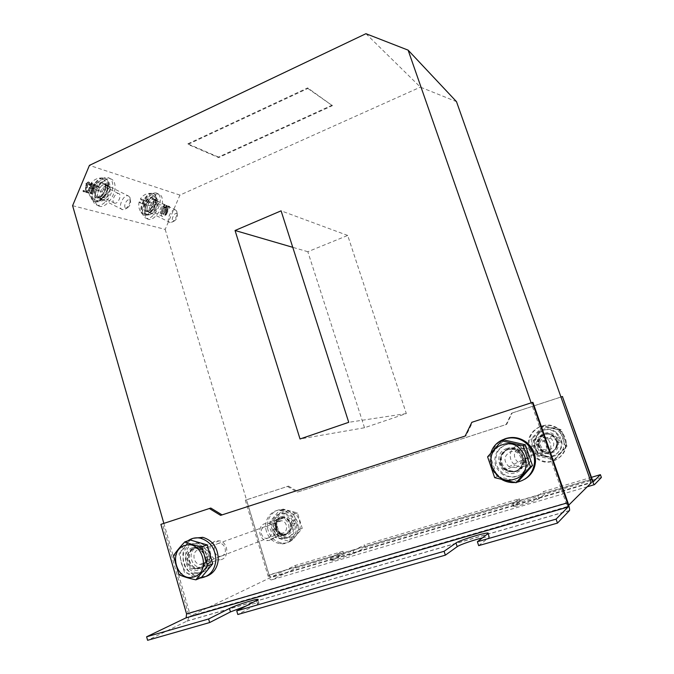 <?xml version="1.0" encoding="UTF-8"?>
<svg xmlns="http://www.w3.org/2000/svg" width="674" height="674" viewBox="0 0 674 674"><rect width="100%" height="100%" fill="white"/><g stroke="black" fill="none" stroke-linecap="round" stroke-linejoin="round"><path stroke-width="0.51" stroke-dasharray="3.37 2.53" d="M202.571 564.281C209.201 562.638 208.055 550.523 201.197 549.605L198.35 549.765C191.686 551.467 192.958 563.666 199.892 564.45L202.571 564.281M279.103 520.901L281.572 520.741C287.52 521.44 288.539 531.601 282.81 533.05L280.485 533.218C274.47 532.637 273.332 522.384 279.103 520.901M515.896 467.672C522.544 463.72 523.15 458.783 517.716 452.877C515.416 451.361 512.981 450.973 510.42 451.715C503.68 455.86 503.192 460.856 508.954 466.711L515.896 467.672M544.584 437.148L550.683 438.075C555.224 442.928 554.719 447.005 549.175 450.299L543.379 449.533C538.551 444.73 538.956 440.602 544.584 437.148M151.785 211.173C148.617 210.532 152.324 201.492 155.416 202.343L155.551 202.377C158.693 203.085 154.986 212.024 151.903 211.198L151.785 211.173M162.56 216.531C159.435 215.924 163.184 206.851 166.225 207.676L166.36 207.71C169.452 208.392 165.711 217.365 162.678 216.565L162.56 216.531M103.046 197.389C99.305 196.614 103.248 186.774 106.913 187.76L107.082 187.802C110.78 188.661 106.837 198.392 103.189 197.423L103.046 197.389M114.538 203.16C110.848 202.419 114.824 192.537 118.439 193.497L118.599 193.539C122.247 194.365 118.27 204.129 114.681 203.194L114.538 203.16M591.46 477.327L543.606 491.565L544.558 494.32L538.821 498.785C536.799 499.99 531.853 501.785 523.993 504.169C517.287 506.107 513.79 506.856 513.512 506.418L520.261 501.523L519.325 498.794L364.466 544.887L365.291 547.499L353.96 553.455L338.626 558.923C333.419 560.439 330.892 560.962 331.052 560.49L343.765 553.885L295.928 568.072L271.807 579.817C270.358 580.154 269.069 578.696 267.932 575.461L245.311 500.184L246.482 499.847L269.061 574.93L270.99 577.113L295.145 565.52L295.928 568.072M343.765 553.885L342.956 551.29L330.218 557.802L337.784 556.202L353.109 550.759L364.466 544.887M519.325 498.794L512.543 503.588C512.821 504 516.309 503.242 523.007 501.296C530.868 498.903 535.813 497.117 537.844 495.929L543.606 491.565M365.94 33.7L420.399 87.14L456.483 101.631M72.607 205.688L165.181 229.387L179.95 195.089L420.399 87.14M179.95 195.089L89.431 165.374M307.858 88.471L332.392 105.666L218.62 157.59L188.004 144.388L307.858 88.471L307.673 87.898L332.392 105.666M165.181 229.387L246.499 499.796L288.472 486.114L246.482 499.847M288.472 486.114L298.296 491.809L506.671 424.359L512.215 412.977L562.824 396.438M590.213 479.753L269.145 575.107L246.499 499.796L245.311 500.184M560.945 396.994L512.215 412.977M210.793 508.044L162.518 523.892L188.147 613.18C189.032 616.794 188.728 619.381 187.237 620.948L147.606 640.3M160.892 524.355L162.518 523.892M364.516 427.737L307.833 251.722L347.7 235.445L406.329 413.575L364.516 427.737L300.031 438.985M287.394 486.426L297.242 492.13L506.115 424.519L511.676 413.103M532.915 402.336L531.163 402.909L567.314 506.562L190.464 616.011L269.962 577.829L591.275 482.752M482.474 537.86C487.218 536.74 489.551 536.496 489.467 537.119L478.675 545.628M246.617 605.783C255.126 603.163 259.254 602.303 258.993 603.205L237.804 614.503M163.858 523.378L189.537 612.776L567.853 502.408M531.137 402.841L471.817 422.312M188.147 613.18L189.537 612.776L190.464 616.011M568.721 505.163L567.314 506.562M267.932 575.461L269.145 575.107L269.962 577.829M222.058 514.885L465.995 435.817L472.6 422.135M342.956 551.29L295.145 565.52M601.393 477.462L544.558 494.32M520.261 501.523L365.291 547.499M90.249 184.668L89.381 182.393L86.938 184.44L86.466 191.5L84.511 190.944L84.14 191.947L86.601 192.638L87.115 192.233L87.536 184.642L89.027 183.395L89.676 185.291L90.19 184.887L89.078 184.086L88.328 181.837L89.499 182.418M92.692 183.783L92.507 183.328L92.035 183.732L88.429 193.16L91.672 186.226L91.31 193.598L91.959 193.615L95.649 184.819L95.556 184.238L95.051 184.642L92.313 191.18L92.692 183.783L91.386 182.755L92.549 183.336M161.659 213.388L164.532 206.699L164.65 207.853L165.181 207.659L165.054 205.393L164.532 205.477L161.238 213.751L161.659 213.388L160.606 212.866L163.47 206.177L164.532 206.699M167.388 206.202L166.874 206.177L163.597 214.425L166.47 208.342L165.838 214.728L166.352 214.72L169.663 207.011L169.621 206.514L169.199 206.876L166.739 212.605L167.388 206.202L166.242 205.3L167.304 205.823M222.091 514.902L220.609 515.357M465.995 435.817L465.186 436.036M297.242 492.13L298.296 491.809M506.115 424.519L506.671 424.359M307.833 251.722L292.769 247.324M347.7 235.445L281.092 210.836M406.329 413.575L348.736 422.312M332.206 105.127L218.46 157.067L218.62 157.59M218.46 157.067L187.835 143.84L188.004 144.388M187.835 143.84L307.673 87.898M166.242 205.3L162.544 213.894L165.416 207.819L164.785 214.206L165.298 214.197L168.61 206.497L168.551 205.991L168.146 206.362L165.686 212.083L166.099 206.269L167.152 206.792M166.099 206.269L166.335 205.68M165.686 212.083L166.739 212.605M168.146 206.362L169.199 206.876M168.567 206L169.621 206.514M168.61 206.497L169.663 207.011M165.298 214.197L166.352 214.72M164.877 214.559L165.93 215.082M164.785 214.206L165.838 214.728M165.012 213.65L166.057 214.172M165.416 207.819L166.47 208.342M162.965 213.532L164.018 214.054M162.544 213.894L163.597 214.425M162.493 213.397L163.546 213.928M165.821 205.654L166.874 206.177M163.47 206.177L163.588 207.331L164.127 207.137L163.993 204.862L163.47 204.955L160.126 212.731L161.238 213.751L160.21 213.237L160.606 212.866M160.126 212.731L161.187 213.254M163.47 204.955L164.532 205.477M163.892 204.593L164.953 205.115M163.993 204.862L165.054 205.393M164.186 206.817L165.24 207.339M164.127 207.137L165.181 207.659M163.706 207.491L164.759 208.013M163.588 207.331L164.65 207.853M91.386 182.755L87.266 192.57L90.51 185.645L90.148 193.017L90.805 193.025L94.486 184.238L94.368 183.657L93.888 184.061L91.15 190.59L91.268 183.884L92.431 184.465M91.268 183.884L91.529 183.202M91.15 190.59L92.313 191.18M93.888 184.061L95.051 184.642M94.486 184.238L95.649 184.819M90.805 193.025L91.959 193.615M90.299 193.43L91.453 194.011L90.299 193.43M90.148 193.017L91.31 193.598M90.392 192.376L91.554 192.966M90.51 185.645L91.672 186.226M87.78 192.166L88.943 192.756M87.266 192.57L88.429 193.16M87.165 191.997L88.328 192.579M90.864 183.151L92.035 183.732M88.328 181.837L85.766 183.85L85.303 190.911L83.34 190.354L82.969 191.357L85.43 192.056L85.943 191.643L86.365 184.053L87.915 182.823L88.505 184.71L89.019 184.297L90.19 184.887M88.505 184.71L89.676 185.291L88.521 184.71M88.345 184.39L89.516 184.971M87.915 182.823L89.086 183.412M86.365 184.053L87.536 184.642M86.196 184.929L87.367 185.518M86.019 191.349L87.182 191.938M85.943 191.643L87.115 192.233M85.43 192.056L86.601 192.638M82.969 191.357L84.14 191.947M82.868 190.776L84.039 191.365M83.382 190.371L84.553 190.961M85.303 190.911L86.466 191.5M85.766 183.85L86.938 184.44M158.28 202.849C157.724 209.016 155.29 212.554 150.984 213.464L149.021 210.735C149.552 204.525 151.987 200.97 156.317 200.06L158.28 202.849M156.141 201.787C155.593 207.963 153.158 211.493 148.844 212.394L146.865 209.665C147.395 203.455 149.83 199.9 154.161 198.999L156.141 201.787M142.711 213.195C141.321 204.888 150.639 191.298 156.469 193.025C158.601 193.539 159.839 195.308 160.201 198.341C161.389 206.665 152.324 219.893 146.443 218.309C144.362 217.837 143.124 216.135 142.711 213.195M144.859 214.273C143.495 205.966 152.813 192.36 158.626 194.078C160.749 194.592 161.987 196.361 162.341 199.386C163.512 207.718 154.447 220.954 148.575 219.379C146.511 218.915 145.272 217.213 144.859 214.273M110.292 188.391C109.904 195.148 107.217 198.99 102.221 199.9L99.777 196.85C100.14 190.043 102.836 186.184 107.857 185.266L110.292 188.391M108.008 187.254C107.638 194.011 104.942 197.844 99.937 198.746L97.486 195.696C97.84 188.888 100.527 185.038 105.565 184.128L108.008 187.254M92.759 199.487C90.779 190.329 101.092 175.602 107.992 177.607C110.528 178.214 112.069 180.202 112.617 183.564C114.353 192.739 104.344 207.028 97.385 205.191C94.916 204.643 93.374 202.739 92.759 199.487M95.059 200.641C93.096 191.492 103.408 176.748 110.292 178.745C112.819 179.343 114.353 181.331 114.892 184.684C116.61 193.859 106.602 208.173 99.659 206.345C97.199 205.806 95.666 203.902 95.059 200.641M152.669 194.938C145.828 193.05 137.951 213.026 145.163 213.885C149.443 215.048 156.09 205.705 155.517 199.394L153.436 201.155C152.661 206.943 150.31 210.178 146.384 210.861C141.481 210.271 146.839 196.707 151.49 197.979L153.099 199.428L155.231 197.617L152.669 194.938L155.247 196.201L157.986 199.706L155.896 201.475L153.099 199.428M155.517 199.394L158.087 201.627C156.595 209.85 153.15 214.357 147.724 215.166C140.529 214.324 148.432 194.331 155.247 196.201M158.087 201.627L155.964 203.438C154.759 208.822 152.425 211.729 148.946 212.142C144.059 211.56 149.434 197.988 154.06 199.251L155.896 201.475M157.986 199.706L155.231 197.617M153.436 201.155L155.964 203.438M103.956 179.722C95.851 177.515 87.51 199.327 96.02 200.389C101.083 201.737 108.43 191.643 107.503 184.701L105.144 186.588C104.487 192.916 101.875 196.42 97.309 197.094C91.538 196.361 97.199 181.559 102.709 183.042L104.672 184.676L107.09 182.747L103.956 179.722L106.703 181.079C108.455 181.483 109.576 182.797 110.081 185.013L107.714 186.909L104.672 184.676M107.503 184.701L110.283 187.128C108.893 196.109 105.051 200.987 98.749 201.77C90.274 200.726 98.623 178.896 106.703 181.079M110.283 187.128L107.874 189.065C106.703 194.946 104.091 198.08 100.047 198.476C94.284 197.743 99.963 182.932 105.456 184.406L107.714 186.909M110.081 185.013L107.09 182.747M105.144 186.588L107.874 189.065M104.917 178.45C113.881 180.699 104.352 204.087 95.472 201.762L95.16 201.686C85.952 199.908 95.497 175.855 104.47 178.332L104.917 178.45M104.377 178.18C113.342 180.43 103.821 203.818 94.933 201.484L93.855 201.122C86.356 198.24 94.192 177.725 102.734 177.978L104.377 178.18M128.313 195.856L129.922 197.381C130.874 201.711 129.366 205.578 125.398 208.982L122.466 209.656C117.234 208.654 122.971 194.457 128.077 195.805L128.313 195.856M129.475 199.782L130.444 200.692C131.009 203.295 130.107 205.621 127.723 207.668L125.962 208.064C122.761 207.415 126.468 198.678 129.475 199.782M92.86 184.516L90.493 184.095L91.293 184.996L89.912 188.307L89.128 187.372L91.487 187.793L102.28 191.913L103.644 188.669L92.86 184.516M89.912 188.307L102.28 191.913M91.293 184.996L103.644 188.669M153.512 193.758C161.12 195.629 152.164 217.146 144.649 215.141L144.405 215.082C136.586 213.624 145.576 191.534 153.158 193.665L153.512 193.758M152.998 193.505C160.614 195.376 151.658 216.893 144.143 214.88L143.292 214.593C136.881 212.158 144.388 193.118 151.709 193.345L152.998 193.505M175.451 209.892L176.706 211.088C177.489 215.149 176.032 218.789 172.325 222.007L170 222.538C165.568 221.721 170.96 208.687 175.265 209.85L175.451 209.892M176.546 213.506L177.304 214.214C177.768 216.657 176.891 218.848 174.659 220.786L173.269 221.097C170.564 220.567 174.018 212.554 176.546 213.506M142.214 199.277L140.369 198.956L141.329 199.883L140.04 202.916L139.097 201.964L140.933 202.276L150.504 205.966L151.776 202.984L142.214 199.277M140.04 202.916L150.504 205.966M141.329 199.883L151.776 202.984M209.926 558.392C209.791 552.099 207.002 548.13 201.56 546.488C195.595 546.05 192.098 549.099 191.062 555.646C191.214 562.074 194.095 566.059 199.706 567.601C205.519 567.879 208.932 564.812 209.926 558.392M207.482 559.327C207.348 553 204.551 549.015 199.083 547.364C193.093 546.917 189.579 549.984 188.543 556.564C188.695 563.026 191.585 567.028 197.221 568.578C203.059 568.856 206.48 565.772 207.482 559.327M187.819 540.86C183.345 544.306 180.851 549.141 180.337 555.359C180.632 567.592 186.142 575.116 196.85 577.938L200.119 578.081M193.438 538.24C187.153 541.281 183.64 546.681 182.89 554.449C183.185 566.623 188.669 574.113 199.335 576.91L206.311 576.354M525.012 460.822C525.113 456.374 523.361 452.793 519.747 450.064C512.594 444.621 501.549 449.785 501.397 458.556C501.313 463.308 503.276 467.031 507.295 469.736C516.672 473.409 522.577 470.444 525.012 460.822M524.01 461.336C524.111 456.862 522.35 453.257 518.727 450.518C511.532 445.042 500.437 450.232 500.276 459.045C500.192 463.822 502.164 467.571 506.199 470.292C515.635 473.991 521.566 471 524.01 461.336M490.95 452.852L490.015 458.059C489.863 467.267 493.747 474.403 501.658 479.467L501.903 479.61M514.919 482.517L516.781 482.281M504.759 438.867C496.595 442.397 492.071 448.631 491.186 457.57C491.034 466.737 494.901 473.83 502.77 478.86C510.21 482.87 517.581 482.963 524.878 479.138M556.235 440.788C559.546 449.01 549.377 456.989 541.989 452.043L537.582 446.626C534.187 438.176 545.005 430.155 552.377 435.749L556.235 440.788M556.909 440.459C560.204 448.648 550.077 456.593 542.722 451.664L538.332 446.281C534.954 437.864 545.729 429.877 553.068 435.446L556.909 440.459M530.286 448.8C523.866 432.826 544.626 417.838 558.35 428.824C561.518 431.183 563.767 434.208 565.107 437.898C571.215 453.046 552.756 467.908 538.973 459.196C534.802 456.753 531.904 453.29 530.286 448.8M529.494 449.162C523.049 433.112 543.901 418.057 557.676 429.102C560.861 431.47 563.119 434.511 564.467 438.21C570.6 453.434 552.065 468.354 538.223 459.601C534.027 457.149 531.12 453.669 529.494 449.162M288.742 524.532C289.761 531.786 286.956 535.569 280.333 535.872C276.854 535.19 274.478 533.024 273.214 529.393C272.22 522.005 275.118 518.247 281.884 518.112C285.228 518.87 287.512 521.01 288.742 524.532M290.452 523.883C291.471 531.112 288.674 534.878 282.069 535.181C278.606 534.507 276.239 532.35 274.975 528.736C273.989 521.381 276.871 517.64 283.619 517.497C286.947 518.255 289.23 520.379 290.452 523.883M268.26 530.834C264.435 519.553 273.914 507.337 284.672 509.83C290.814 511.296 295.01 515.265 297.285 521.752C301.034 532.73 292.196 544.735 281.774 542.974C275.169 541.761 270.662 537.717 268.26 530.834M266.474 531.5C262.633 520.168 272.144 507.91 282.945 510.412C289.104 511.886 293.316 515.871 295.591 522.384C299.357 533.412 290.494 545.468 280.03 543.691C273.4 542.477 268.884 538.408 266.474 531.5M194.82 573.633C177.447 571.594 180.244 539.849 197.423 544.002C204.652 546.159 208.544 551.425 209.1 559.808L204.896 559.193C204.399 553.556 201.72 550.035 196.833 548.636C185.123 545.873 183.227 567.483 195.056 568.94C199.563 569.353 202.68 567.255 204.416 562.655L208.704 563.287C206.471 570.693 201.846 574.147 194.82 573.633L197.019 572.757C204.728 573.161 209.429 569.168 211.131 560.768L206.943 560.153L204.416 562.655M208.628 549.757C206.328 546.243 203.321 544.078 199.614 543.252C182.486 539.116 179.705 570.726 197.019 572.757M211.173 557.246L206.893 556.631C205.848 551.88 203.228 548.956 199.024 547.861C187.355 545.114 185.46 566.632 197.246 568.081C202.444 568.409 205.671 565.772 206.943 560.153M209.1 559.808L210.92 557.575M211.131 560.768L208.704 563.287M204.896 559.193L206.893 556.631M503.124 474.867C494.691 468.438 492.686 460.595 497.117 451.353C503.529 443.366 511.364 442.001 520.614 447.241C525.265 450.796 527.675 455.464 527.86 461.235L522.577 460.73C522.35 456.837 520.657 453.712 517.489 451.361C505.171 442.11 492.231 462.676 505.5 470.3C512.965 473.679 518.475 471.783 522.021 464.605L527.405 465.127C522.754 476.493 514.658 479.736 503.124 474.867L504.101 474.353C513.723 480.613 527.649 474.134 528.601 462.777L523.353 462.271L522.021 464.605M527.86 461.235L528.601 458.868C527.911 453.905 525.552 449.903 521.516 446.862C512.299 441.647 504.497 443.012 498.12 450.948C493.705 460.157 495.702 467.958 504.101 474.353M528.601 458.868L523.243 458.354C522.569 455.279 520.96 452.818 518.399 450.957C506.132 441.756 493.25 462.229 506.46 469.812C514.911 473.308 520.539 470.797 523.353 462.271M528.601 462.777L527.405 465.127M522.577 460.73L523.243 458.354M285.565 513.554C270.855 510.277 268.555 536.563 283.425 538.046C292.196 537.717 296.113 532.738 295.178 523.1L291.766 524.17C292.263 530.682 289.542 534.019 283.611 534.17C273.484 533.1 275.051 515.214 285.077 517.379L290.696 521.44L294.167 520.345C292.221 516.629 289.357 514.363 285.565 513.554L284.066 514.077C288.379 515.046 291.446 517.758 293.257 522.224L289.845 523.294L290.696 521.44M295.178 523.1L293.974 525.08C294.083 534.027 290.064 538.551 281.909 538.661C266.997 537.161 269.305 510.782 284.066 514.077M293.974 525.08L290.486 526.167C290.191 531.946 287.394 534.819 282.094 534.768C271.942 533.682 273.518 515.736 283.569 517.91C286.467 518.542 288.565 520.328 289.845 523.294M293.257 522.224L294.167 520.345M291.766 524.17L290.486 526.167M555.957 432.202C541.104 421.014 525.391 445.826 541.635 454.655C551.509 461.075 565.107 450.957 561.383 439.819L557.297 441.099C559.614 448.724 550.245 455.405 543.573 450.948C532.662 444.84 543.286 428.1 553.396 435.547L555.974 438.151L560.145 436.845L555.957 432.202L555.368 432.455L560.263 438.547L556.16 439.836L555.974 438.151M561.383 439.819L561.156 441.647C563.405 452.431 550.304 461.016 540.986 455.001C524.692 446.129 540.455 421.216 555.368 432.455M561.156 441.647L556.968 442.953C555.78 451.344 551.105 454.116 542.941 451.268C531.988 445.135 542.646 428.335 552.798 435.808L556.16 439.836M560.263 438.547L560.145 436.845M557.297 441.099L556.968 442.953M554.727 455.894C537.473 461.884 527.666 433.525 545.215 428.681C562.411 422.421 572.546 451.117 554.727 455.894M538.315 455.102L555.511 458.986L567.028 446.196L561.172 429.565L543.926 425.858L532.586 438.606L538.315 455.102L536.723 455.927L554.07 459.853L565.697 446.946L559.791 430.155L542.385 426.406L530.944 439.271L536.723 455.927M544.466 455.447C541.711 456.231 539.074 455.894 536.546 454.419C529.579 450.577 530.632 439.313 538.147 437.3C541.121 436.432 543.943 436.878 546.606 438.622C553.135 442.742 551.753 453.535 544.466 455.447M542.932 452.658C535.274 455.354 530.876 442.666 538.711 440.526C546.353 437.78 550.818 450.535 542.932 452.658M543.926 425.858L542.385 426.406M561.172 429.565L559.791 430.155M567.028 446.196L565.697 446.946M555.511 458.986L554.07 459.853M532.586 438.606L530.944 439.271M292.322 536.782C277.907 541.845 269.954 515.585 284.622 511.591C298.995 506.3 307.201 532.856 292.322 536.782M278.244 535.771L292.541 539.764L302.23 528.332L297.495 512.948L283.164 509.106L273.61 520.505L278.244 535.771L274.545 537.22L288.935 541.256L298.7 529.73L293.931 514.211L279.499 510.319L269.87 521.819L274.545 537.22M269.971 540.388L266.82 540.624C258.572 539.823 256.996 525.703 264.907 523.656L268.328 523.445C276.45 524.465 277.814 538.425 269.971 540.388M267.966 538.046C261.622 540.295 258.108 528.601 264.579 526.866C270.914 524.566 274.478 536.31 267.966 538.046M283.164 509.106L279.499 510.319M297.495 512.948L293.931 514.211M302.23 528.332L298.7 529.73M292.541 539.764L288.935 541.256M273.61 520.505L269.87 521.819M221.08 559.681C229.649 557.558 228.183 542.006 219.32 540.818L215.587 541.028C206.952 543.244 208.637 558.965 217.643 559.917L221.08 559.681M221.586 556.008C228.671 554.146 224.821 541.112 217.938 543.615C210.903 545.502 214.703 558.46 221.586 556.008M201.256 577.61L184.44 572.496L179.048 553.784L190.338 540.017M173.496 555.738L179.048 553.784M178.93 574.652L184.44 572.496M524.271 466.324C532.418 464.201 533.968 452.06 526.68 447.41C523.706 445.438 520.564 444.933 517.236 445.885C508.853 448.134 507.665 460.789 515.433 465.136C518.255 466.804 521.196 467.2 524.271 466.324M523.698 462.6C532.452 460.249 527.506 445.977 519.022 449.019C510.328 451.386 515.197 465.574 523.698 462.6M518.272 481.388L497.142 476.392L490.15 455.801L504.093 440.004M487.605 456.837L490.15 455.801M494.674 477.672L497.142 476.392M330.976 557.322L331.81 560.001M512.762 503.377L513.723 506.208M592.05 478.995L269.061 574.93M569.437 510.656L186.85 621.184M487.875 533.774L489.122 537.49M256.592 600.627L257.628 604.089M593.373 481.666L270.99 577.113M587.222 486.78L271.807 579.817M537.844 495.929L538.821 498.785M353.109 550.759L353.96 553.455M85.463 185.358L86.634 185.948M97.966 197.314C92.582 196.218 98.193 182.14 103.459 183.581L103.703 183.64C109.003 184.903 103.392 198.746 98.16 197.364L97.966 197.314M96.761 197.87C90.442 196.555 97.368 180.017 103.307 182.283C109.474 183.791 102.684 199.925 96.761 197.87M147.025 211.072C142.45 210.17 147.741 197.246 152.189 198.476L152.383 198.527C156.882 199.571 151.608 212.31 147.185 211.114L147.025 211.072M145.904 211.577C140.546 210.499 147.008 195.334 152.012 197.28C157.236 198.527 150.892 213.346 145.904 211.577M536.546 454.419L543.463 450.906C536.79 447.224 537.793 436.381 545.022 434.46C547.869 433.652 550.582 434.073 553.143 435.741C559.412 439.684 558.089 450.038 551.079 451.883C548.434 452.642 545.898 452.313 543.463 450.906C536.774 447.224 537.785 436.423 545.005 434.477C547.886 433.635 550.591 434.064 553.143 435.741L546.606 438.622M544.777 433.247C557.221 428.748 564.526 449.491 551.661 452.945C539.183 457.309 532.056 436.744 544.777 433.247M281.319 517.876L284.63 517.666C292.499 518.626 293.83 532.064 286.231 533.968L283.181 534.204C275.194 533.454 273.652 519.865 281.319 517.876M281.429 516.655C291.817 512.863 297.706 532.03 286.989 534.87C276.584 538.551 270.822 519.536 281.429 516.655M193.581 548.788C184.625 551.071 186.369 567.5 195.687 568.527L199.251 568.292C208.131 566.101 206.623 549.841 197.44 548.577L193.581 548.788M192.57 547.709C180.169 551.037 186.816 574.13 199.007 569.842C211.569 566.573 204.736 543.252 192.57 547.709M507.749 449.785C498.979 452.128 497.732 465.414 505.862 469.997C508.811 471.749 511.895 472.171 515.113 471.252C523.639 469.045 525.273 456.29 517.64 451.395C514.532 449.322 511.229 448.783 507.749 449.785M506.991 448.471C491.506 452.692 500.133 478.102 515.34 472.836C531.036 468.666 522.156 442.978 506.991 448.471M281.572 520.741L201.197 549.605M550.683 438.075L517.716 452.877M166.225 207.676L155.416 202.343M118.439 193.497L106.913 187.76M330.218 557.802L331.052 560.49M512.543 503.588L513.512 506.418M569.538 510.479L187.237 620.948M488.22 533.412L489.467 537.119M257.965 599.759L258.993 603.205M114.681 203.194L103.189 197.423M162.678 216.565L151.903 211.198M169.604 206.514L168.551 205.991M167.27 205.814L166.208 205.292M164.919 205.107L163.858 204.584M164.793 208.022L163.731 207.499M92.507 183.328L91.335 182.747M89.027 183.395L87.856 182.814M84.511 190.944L83.34 190.354M89.381 182.393L88.21 181.803M543.379 449.533L508.954 466.711M280.485 533.218L199.892 564.45M148.844 212.394L150.984 213.464M156.469 193.025L158.626 194.078M146.443 218.309L148.575 219.379M154.161 198.999L156.317 200.06M99.937 198.746L102.221 199.9M107.992 177.607L110.292 178.745M97.385 205.191L99.659 206.345M105.565 184.128L107.857 185.266M145.163 213.885L147.724 215.166M146.384 210.861L148.946 212.142M151.49 197.979L154.06 199.251M96.02 200.389L98.749 201.77M97.309 197.094L100.047 198.476M102.709 183.042L105.456 184.406M95.472 201.762L94.933 201.484M122.66 209.698L98.16 197.364C99.137 198.181 101.201 196.345 104.36 191.871C105.852 186.445 105.607 183.69 103.627 183.598L128.077 195.805M130.444 200.692L129.922 197.381M127.723 207.668L125.398 208.982M102.734 177.978C97.401 177.709 93.324 179.747 90.493 184.095M89.128 187.372C88.016 192.772 89.591 197.356 93.855 201.122M104.47 178.332L103.922 178.062M144.649 215.141L144.143 214.88M170.151 222.572L147.185 211.114C148.524 211.518 150.445 209.563 152.922 205.258C153.984 200.616 153.782 198.358 152.307 198.485L175.265 209.85M177.304 214.214L176.706 211.088M174.659 220.786L172.325 222.007M151.709 193.345C146.797 193.059 143.014 194.929 140.369 198.956M139.097 201.964C138.018 206.926 139.417 211.139 143.292 214.593M153.158 193.665L152.644 193.413M199.083 547.364L201.56 546.488M196.85 577.938L199.335 576.91M197.221 568.578L199.706 567.601M518.727 450.518L519.747 450.064M501.658 479.467L502.77 478.86M506.199 470.292L507.295 469.736M542.722 451.664L541.989 452.043M558.35 428.824L557.676 429.102M538.973 459.196L538.223 459.601M553.068 435.446L552.377 435.749M282.069 535.181L280.333 535.872M284.672 509.83L282.945 510.412M281.774 542.974L280.03 543.691M283.619 517.497L281.884 518.112M197.423 544.002L199.614 543.252M195.056 568.94L197.246 568.081M196.833 548.636L199.024 547.861M520.614 447.241L521.516 446.862M505.5 470.3L506.46 469.812M517.489 451.361L518.399 450.957M283.425 538.046L281.909 538.661M285.077 517.379L283.569 517.91M283.611 534.17L282.094 534.768M541.635 454.655L540.986 455.001M553.396 435.547L552.798 435.808M543.573 450.948L542.941 451.268M268.328 523.445L284.63 517.666L281.387 517.843C271.571 523.471 277.469 533.277 283.181 534.204L266.82 540.624M219.32 540.818L197.44 548.577C205.57 549.731 208.873 564.947 199.159 568.351L195.687 568.527L217.643 559.917M526.68 447.41L517.64 451.395C525.231 456.281 523.631 469.121 515.079 471.294C511.861 472.196 508.786 471.758 505.862 469.997L515.433 465.136"/><path stroke-width="1.01" d="M562.419 396.514L592.05 478.995L593.432 481.657L600.399 474.664L601.393 477.462L594.485 484.631C593.962 484.682 593.044 482.904 591.721 479.307L562.419 396.514L560.945 396.994L456.483 101.631L408.115 50.137L365.94 33.7L89.431 165.374L72.607 205.688L163.858 523.378M222.058 514.885L210.793 508.044L160.892 524.355L186.572 613.93L186.117 617.805L146.62 636.787L208.603 618.976L209.639 622.557L147.606 640.3L146.62 636.787M557.465 523.1L556.084 519.106L568.207 506.907L567.365 502.871L532.325 402.454L532.915 402.336L567.853 502.408C569.201 506.427 569.757 509.114 569.538 510.479L557.465 523.1L478.675 545.628L477.377 541.727L488.22 533.412C489.88 531.053 459.794 540.017 455.986 542.991L444.09 551.298L445.354 555.157L237.804 614.503L236.743 610.888L257.965 599.759C260.686 597.425 236.254 604.907 229.438 608.479L208.603 618.976M444.09 551.298L236.743 610.888M209.639 622.557L230.441 611.908L246.617 605.783M445.354 555.157L457.199 546.673C459.55 544.853 473.637 539.95 482.474 537.86M532.325 402.454L471.817 422.312L465.186 436.036L220.609 515.357L209.277 508.474M556.084 519.106L477.377 541.727M408.115 50.137L531.137 402.841M560.945 396.994L591.275 482.752L568.721 505.163M235.049 230.491L300.031 438.985L348.736 422.312L281.092 210.836L235.049 230.491L292.769 247.324M600.399 474.664L591.46 477.327M200.119 578.081C209.277 576.759 214.517 570.912 215.857 560.557C215.621 548.804 210.448 541.34 200.338 538.164C195.772 537.279 191.593 538.172 187.819 540.86M206.311 576.354C213.388 573.684 217.373 568.098 218.266 559.605C218.031 547.92 212.874 540.497 202.815 537.338L193.438 538.24M501.903 479.61C505.989 481.885 510.328 482.854 514.919 482.517M516.781 482.281C527.279 479.829 533.193 473.182 534.516 462.347C534.718 454.209 531.584 447.578 525.122 442.439C513.344 433.104 494.724 438.942 490.95 452.852M524.878 479.138C531.272 475.221 534.802 469.449 535.459 461.833C535.661 453.737 532.544 447.14 526.116 442.026C519.368 437.325 512.248 436.272 504.759 438.867M210.92 557.575L208.628 549.757M193.96 576.834C211.729 572.234 202.04 539.166 184.895 545.51C167.43 550.22 176.757 582.825 193.96 576.834M207.466 565.89L195.881 579.834C189.268 578.477 183.614 576.75 178.93 574.652L173.496 555.738C176.31 551.458 180.11 546.825 184.878 541.837C189.562 543.792 195.241 545.451 201.897 546.799L207.466 565.89L212.74 563.801L201.256 577.61L195.881 579.834M184.878 541.837L190.338 540.017L207.213 544.912L212.74 563.801M201.897 546.799L207.213 544.912M514.355 479.231C536.639 473.35 523.984 436.878 502.534 444.705C480.688 450.695 492.82 486.62 514.355 479.231M530.396 466.694L516.031 482.736L494.674 477.672L487.605 456.837L501.692 440.855L523.125 445.649L530.396 466.694L532.477 465.532L518.272 481.388L516.031 482.736M501.692 440.855L504.093 440.004L525.29 444.739L532.477 465.532M523.125 445.649L525.29 444.739M567.365 502.871L186.572 613.93M568.157 507L185.914 617.932M455.986 542.991L457.199 546.673M229.438 608.479L230.441 611.908M591.721 479.307L590.213 479.753M594.367 484.665L587.222 486.78M568.207 506.907L186.117 617.805M200.338 538.164L202.815 537.338M525.122 442.439L526.116 442.026"/></g></svg>
